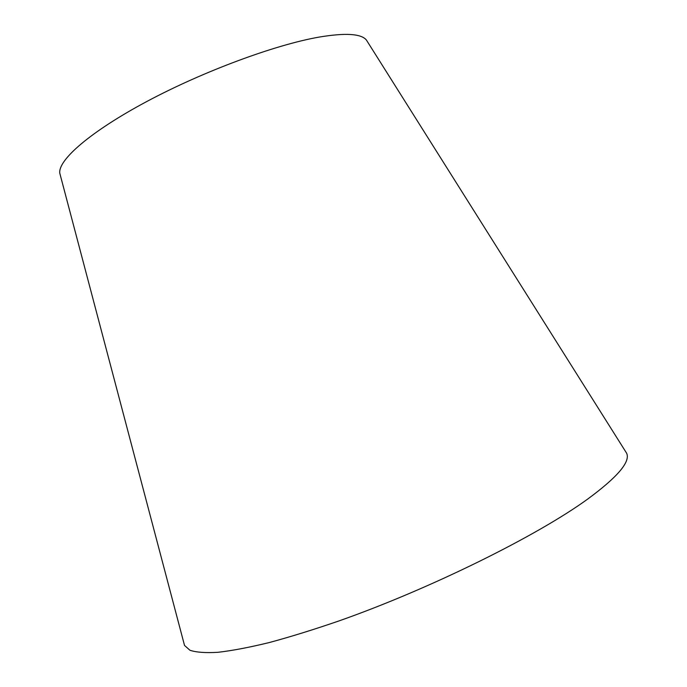 <?xml version="1.0" encoding="UTF-8"?>
<svg xmlns="http://www.w3.org/2000/svg" width="687" height="687" viewBox="0 0 687 687"><rect width="100%" height="100%" fill="white"/><g stroke="black" fill="none" stroke-linecap="round" stroke-linejoin="round"><path stroke-width="1.03" d="M625.29 451.084L626.621 453.197C630.614 461.707 617.69 476.958 587.857 498.951C537.32 535.731 430.646 588.63 339.223 620.842C313.839 629.584 290.464 636.832 269.106 642.594C249.226 647.429 232.197 650.666 218.028 652.298C205.619 653.045 196.259 652.367 189.947 650.263L184.52 645.428L183.884 643.015M367.502 41.795L366.386 40.009C361.207 33.689 345.527 32.701 319.343 37.055C275.444 44.655 203.292 71.311 146.803 101.504C90.195 131.715 57.708 160.243 59.812 173.313L60.353 175.348M59.812 173.313L184.52 645.428M366.386 40.009L626.621 453.197"/></g></svg>
